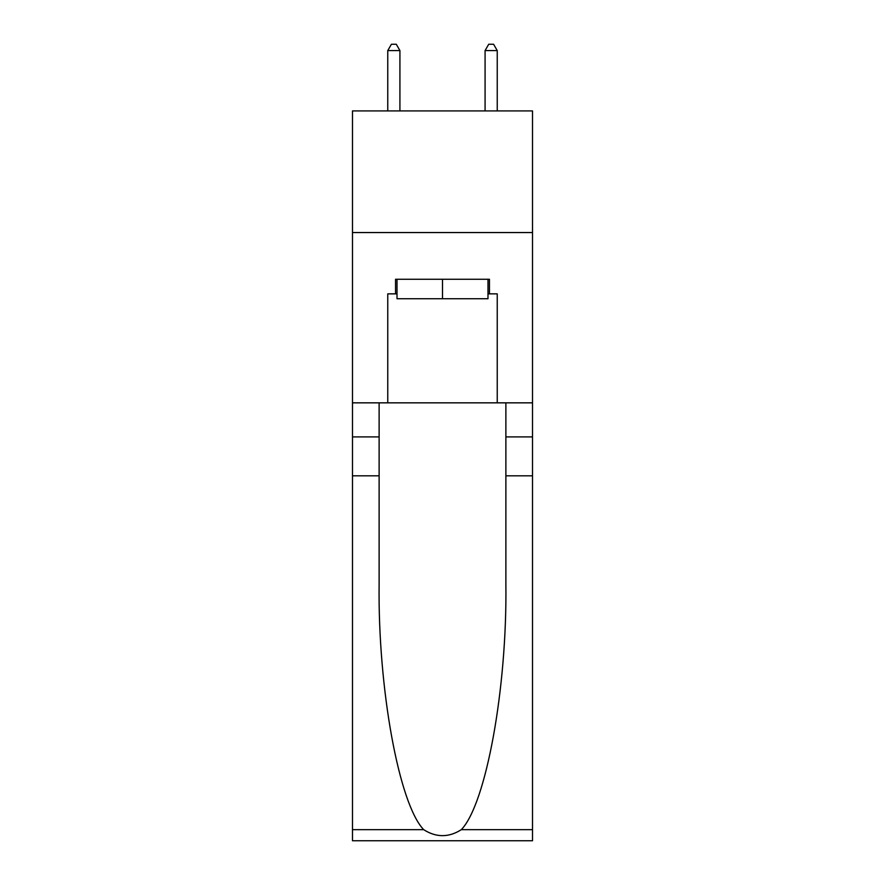<?xml version="1.0" encoding="UTF-8"?>
<svg xmlns="http://www.w3.org/2000/svg" width="885" height="885" viewBox="0 0 885 885"><rect width="100%" height="100%" fill="white"/><g stroke="black" fill="none" stroke-linecap="round" stroke-linejoin="round"><path stroke-width="1.33" d="M532.516 232.545L532.516 110.913L352.484 110.913L352.484 232.545L532.516 232.545L532.516 402.841L497.237 402.841L497.237 293.853L489.449 293.853L489.449 279.262L395.551 279.262L395.551 293.853L397.011 293.853M487.989 279.262L487.989 298.721L397.011 298.721L397.011 279.262M442.5 279.262L442.5 298.721M461.328 829.654L532.516 829.654L532.516 840.75L352.484 840.75L352.484 475.831L379.123 475.831L379.123 584.321C377.829 688.021 398.869 803.857 423.672 829.654C436.216 837.653 448.761 837.653 461.328 829.654C486.13 803.857 507.171 688.021 505.877 584.321L505.877 402.841M505.877 475.831L532.516 475.831L532.516 402.841M352.484 475.831L352.484 232.545M379.123 402.841L379.123 475.831M532.516 829.654L532.516 475.831M352.484 402.841L387.763 402.841L387.763 293.853L395.551 293.853M387.763 402.841L497.237 402.841M487.989 293.853L489.449 293.853M399.92 110.913L399.92 50.578L387.763 50.578L387.763 110.913M387.763 50.578L391.413 44.25L396.281 44.25L399.92 50.578M497.237 110.913L497.237 50.578L485.08 50.578L485.08 110.913M485.08 50.578L488.719 44.25L493.587 44.25L497.237 50.578M505.877 436.902L532.516 436.902M379.123 436.902L352.484 436.902M352.484 829.654L423.672 829.654"/></g></svg>
